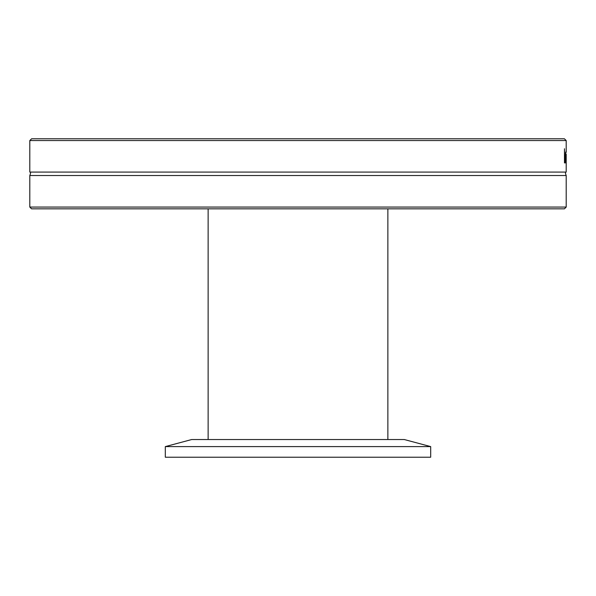 <?xml version="1.0" encoding="UTF-8"?>
<svg xmlns="http://www.w3.org/2000/svg" width="596" height="596" viewBox="0 0 596 596"><rect width="100%" height="100%" fill="white"/><g stroke="black" fill="none" stroke-linecap="round" stroke-linejoin="round"><path stroke-width="0.89" d="M566.2 207.065L29.8 207.065L31.566 208.838L564.434 208.838L566.2 207.065L566.2 175.529L29.8 175.529L29.8 207.065M566.193 140.544L564.397 138.779L31.603 138.779L29.807 140.544L566.193 140.544L566.2 152.285M566.2 157.873L566.2 172.08C565.194 171.901 565.194 173.049 566.2 175.529M29.8 140.902L29.8 172.08L566.2 172.08M566.2 160.987L566.2 154.185M565.276 161.233L565.276 162.909L564.472 162.909L564.472 148.754L564.68 161.233L565.276 161.233M565.82 162.85L565.328 157.657L565.678 151.987L565.574 162.85M565.47 156.413L565.671 153.455L565.336 156.413M565.485 162.254L565.902 162.254M565.462 153.172L565.85 153.172M291.25 457.221L430.685 457.221L430.685 446.605L165.316 446.605L165.316 457.221L291.25 457.221M165.316 446.605L191.726 439.528L404.274 439.528L430.685 446.605M565.328 156.808L565.909 156.808M29.8 172.08C30.806 171.901 30.806 173.049 29.8 175.529M208.131 208.838L208.131 439.528M387.869 208.838L387.869 439.528"/></g></svg>
